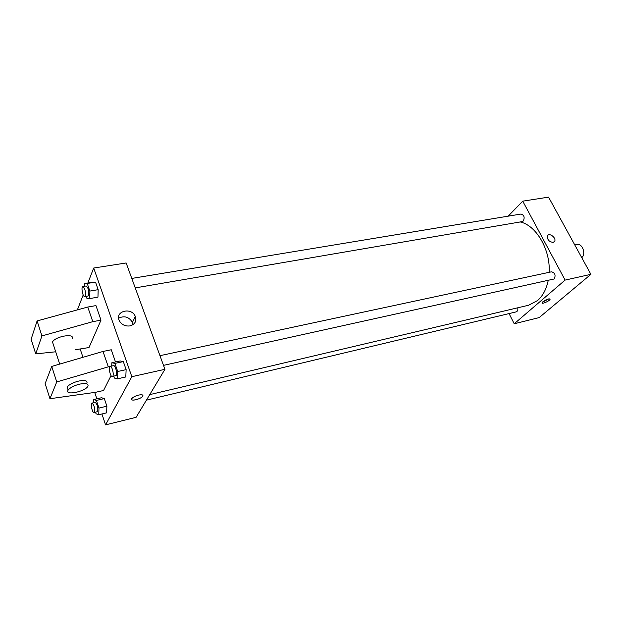 <?xml version="1.0" encoding="UTF-8"?>
<svg xmlns="http://www.w3.org/2000/svg" width="622" height="622" viewBox="0 0 622 622"><rect width="100%" height="100%" fill="white"/><g stroke="black" fill="none" stroke-linecap="round" stroke-linejoin="round"><path stroke-width="0.93" d="M581.749 257.656C586.321 254.071 582.332 243.093 577.006 244.532L574.798 244.967M508.166 216.168L522.737 201.163L548.557 197.135L590.9 274.333L539.173 317.601L514.231 323.774L509.053 313.581M522.737 201.163L565.11 280.087L590.9 274.333M553.129 242.401C548.993 241.787 547.119 239.587 547.515 235.816C549.273 232.224 556.744 238.109 554.599 241.398L553.129 242.401L554.599 241.398C556.744 238.109 549.273 232.224 547.515 235.816M149.739 394.62L528.552 305.247L537.587 300.535C542.819 295.932 546.357 289.277 548.192 280.561M549.172 272.319C550.501 249.632 536.172 225.304 520.202 221.953M565.11 280.087L514.231 323.774M135.238 287.9L522.192 221.611L523.281 221.02C524.921 217.412 524.159 215.088 520.995 214.046L131.786 278.431M163.5 365.363L554.163 278.975C555.928 275.235 555.057 272.848 551.543 271.806L159.971 355.683M517.753 307.789C518.103 309.974 517.582 311.334 516.198 311.879L146.411 400.164M542.882 301.756C546.722 299.19 549.133 298.35 550.112 299.244C549.739 300.97 541.303 304.64 542.057 302.743L542.882 301.756M549.094 298.778L542.501 302.113M87.904 282.886L93.689 268.035L126.149 262.974L164.939 369.312L136.109 417.308L105.577 424.865L101.93 413.98M129.951 325.92C125.154 326.449 121.593 324.692 119.269 320.641C114.471 311.07 131.732 306.77 135.332 316.512C136.723 321.271 134.935 324.404 129.951 325.92M93.689 268.035L131.841 376.691L164.939 369.312M132.976 324.684L132.432 322.367C128.972 316.847 124.361 315.455 118.6 318.192M77.377 309.896L83.192 294.96M96.853 398.819L94.715 392.428M82.951 357.3L80.246 349.206M138.628 395.087C141.948 394.434 143.324 394.791 142.765 396.16C141.155 399.122 129.594 401.773 131.755 398.663C132.96 397.186 135.246 395.989 138.628 395.087M131.841 376.691L105.577 424.865M131.592 399.441C131.973 401.408 141.482 398.609 142.765 396.16L142.928 395.398M97.957 297.145L98.159 289.673L97.957 297.145L89.708 298.576L86.94 298.436L86.209 296.305M92.709 282.1L95.516 282.116L98.159 289.673L95.516 282.116L84.483 283.445L87.236 283.476L89.871 291.073L89.708 298.576M106.642 412.845L106.875 406.189L106.642 412.845L98.766 414.742L96.037 413.754L95.555 412.308M101.557 397.73L104.309 398.593L106.875 406.189L104.309 398.593L101.557 397.73L93.697 399.549L96.41 400.428L98.96 408.063L98.766 414.742M125.792 376.971L126.134 369.647L125.792 376.971L117.418 378.837L114.347 378.059L113.748 376.326M120.209 360.962L123.319 361.6L126.134 369.647L123.319 361.6L120.209 360.962L111.859 362.735L114.915 363.388L117.721 371.482L117.418 378.837M100.997 320.143L92.795 321.675L41.923 335.911L35.734 353.887L31.1 339.278L37.102 320.929L87.772 307.043L95.951 305.596L100.997 320.143L89 347.535L75.635 349.688M111.043 375.618L103.547 390.499L95.617 392.295L49.947 398.725L45.149 383.603L51.735 366.42L103.019 351.446L111.26 349.758L115.498 361.965M72.191 338.57C74.982 332.964 55.226 336.315 52.497 341.991L53.391 344.743M35.734 353.887L55.677 351.788M67.946 389.543L67.137 387.055C69.174 384.482 73.101 382.468 78.901 381.014C85.214 379.918 87.858 380.687 86.831 383.331M49.947 398.725L56.726 381.947L111.742 365.837M79.911 384.069C86.225 382.958 88.868 383.72 87.842 386.348C84.919 391.79 64.19 395.825 68.132 390.111C70.177 387.553 74.104 385.539 79.911 384.069M87.772 307.043L92.795 321.675M37.102 320.929L41.923 335.911M51.735 366.42L56.726 381.947M103.019 351.446L108.22 366.591M93.611 402.714L93.697 399.549M94.116 412.65L97.685 411.515C98.144 407.247 97.304 404.191 95.174 402.348L92.009 403.087C90.167 403.281 92.375 413.296 94.116 412.65L94.521 412.269C94.964 407.993 94.124 404.938 92.009 403.087M96.41 400.428L104.309 398.593M98.96 408.063L106.875 406.189M111.735 366.016L111.859 362.735M112.357 376.629L116.236 375.416C117.519 373.324 115.225 364.982 113.554 365.627L110.187 366.342C108.057 366.552 110.335 377.329 112.357 376.629L112.87 376.154C114.137 374.071 111.843 365.705 110.187 366.342M114.915 363.388L123.319 361.6M117.721 371.482L126.134 369.647M84.429 286.268L84.483 283.445M84.701 296.562L88.013 295.994L88.596 295.364C89.086 290.839 88.277 287.714 86.178 285.98L82.858 286.524C80.844 286.618 82.773 297.129 84.701 296.562L85.276 295.932C85.75 291.399 84.95 288.266 82.858 286.524M87.236 283.476L95.516 282.116M89.871 291.073L98.159 289.673M549.879 298.801L550.112 299.244M135.332 316.512L132.432 322.367M52.497 341.991L59.681 364.095M68.132 390.111L67.137 387.055"/></g></svg>
